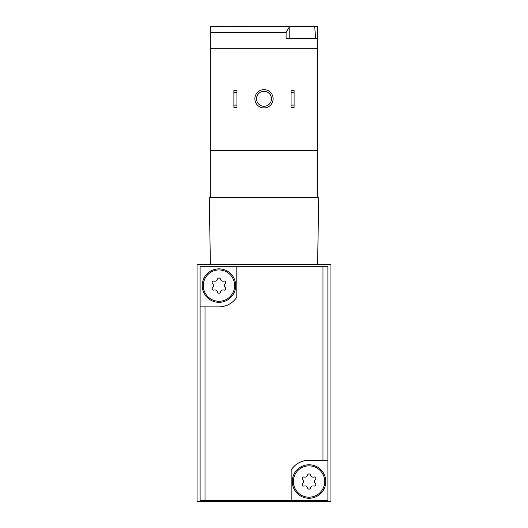 <?xml version="1.0" encoding="UTF-8"?>
<svg xmlns="http://www.w3.org/2000/svg" width="528" height="528" viewBox="0 0 528 528"><rect width="100%" height="100%" fill="white"/><g stroke="black" fill="none" stroke-linecap="round" stroke-linejoin="round"><path stroke-width="0.79" d="M283.318 26.4L246.965 26.4L317.242 26.4L317.242 48.305L210.758 48.305L210.758 197.373M317.242 38.57L286.117 38.57L286.117 32.485L289.159 27.218L287.998 26.433L210.758 26.4L210.758 48.305M210.408 264.304L209.24 197.373L318.76 197.373L317.592 264.304M327.888 460.225L327.888 266.739L200.112 266.739L200.112 500.386L327.888 500.386L327.888 460.225L309.025 460.225A21.298 21.298 0 0 0 291.185 469.894L291.185 500.386M330.931 264.304L197.069 264.304L197.069 501.6L330.931 501.6L330.931 264.304M236.815 266.739L236.815 297.224C232.459 303.442 226.505 306.669 218.975 306.893L200.112 306.893M291.185 469.894C295.541 463.676 301.495 460.456 309.025 460.225M292.294 481.523A16.731 16.731 0 0 1 317.394 467.029A16.731 16.731 0 0 1 317.394 496.01A16.731 16.731 0 0 1 292.294 481.523M202.244 285.602A16.731 16.731 0 0 1 227.344 271.108A16.731 16.731 0 0 1 227.344 300.089A16.731 16.731 0 0 1 202.244 285.602M293.357 481.523A15.668 15.668 0 0 1 316.859 467.953A15.668 15.668 0 0 1 316.859 495.092A15.668 15.668 0 0 1 293.357 481.523M302.709 479.582A2.66 2.66 0 0 1 302.709 483.457A1.518 1.518 0 0 0 304.194 486.017A2.66 2.66 0 0 1 307.547 487.958A1.518 1.518 0 0 0 310.504 487.958A2.66 2.66 0 0 1 313.856 486.017A1.518 1.518 0 0 0 315.341 483.457A2.66 2.66 0 0 1 315.341 479.582A1.518 1.518 0 0 0 313.856 477.022A2.66 2.66 0 0 1 310.504 475.088A1.518 1.518 0 0 0 307.547 475.088A2.66 2.66 0 0 1 304.194 477.022A1.518 1.518 0 0 0 302.709 479.582M203.306 285.602A15.668 15.668 0 0 1 226.809 272.032A15.668 15.668 0 0 1 226.809 299.171A15.668 15.668 0 0 1 203.306 285.602M212.659 283.661A2.66 2.66 0 0 1 212.659 287.536A1.518 1.518 0 0 0 214.144 290.096A2.66 2.66 0 0 1 217.496 292.037A1.518 1.518 0 0 0 220.453 292.037A2.66 2.66 0 0 1 223.806 290.096A1.518 1.518 0 0 0 225.291 287.536A2.66 2.66 0 0 1 225.291 283.661A1.518 1.518 0 0 0 223.806 281.101A2.66 2.66 0 0 1 220.453 279.167A1.518 1.518 0 0 0 217.496 279.167A2.66 2.66 0 0 1 214.144 281.101A1.518 1.518 0 0 0 212.659 283.661M254.872 98.809A9.128 9.128 0 0 1 268.561 90.902A9.128 9.128 0 0 1 268.561 106.709A9.128 9.128 0 0 1 254.872 98.809M317.242 48.305L317.242 150.526L210.758 150.526M317.242 150.526L317.242 197.373M314.655 26.4L315.718 38.57L289.159 38.57L289.159 27.304M256.522 98.809A7.478 7.478 0 0 1 267.742 92.327A7.478 7.478 0 0 1 267.742 105.283A7.478 7.478 0 0 1 256.522 98.809M233.884 92.499L236.927 92.499L236.927 90.288L233.884 90.288L233.884 107.323L236.927 107.323L236.927 105.112L233.884 105.112M236.927 92.499L236.927 105.112M291.073 92.499L294.116 92.499L294.116 90.288L291.073 90.288L291.073 107.323L294.116 107.323L294.116 105.112L291.073 105.112M294.116 92.499L294.116 105.112M286.117 32.485L210.758 32.485M205.016 306.893L205.016 500.386M322.984 266.739L322.984 460.225"/></g></svg>
